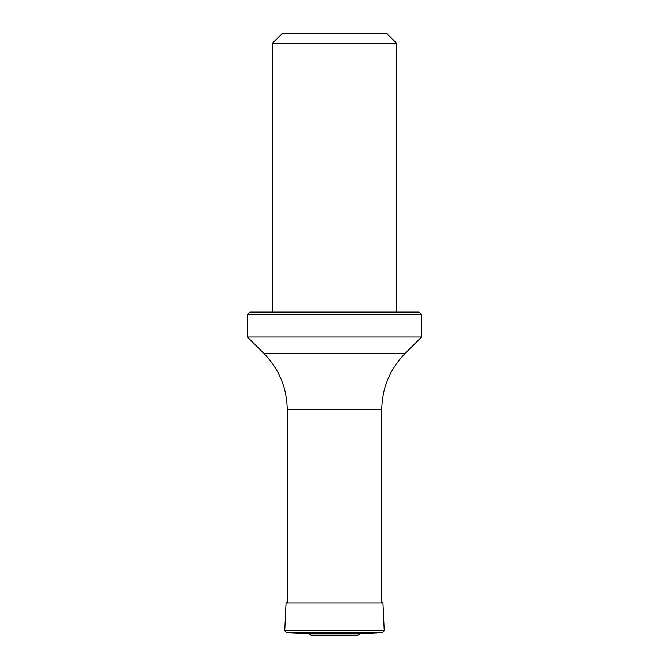<?xml version="1.0" encoding="UTF-8"?>
<svg xmlns="http://www.w3.org/2000/svg" width="669" height="669" viewBox="0 0 669 669"><rect width="100%" height="100%" fill="white"/><g stroke="black" fill="none" stroke-linecap="round" stroke-linejoin="round"><path stroke-width="1" d="M331.565 635.55L311.227 635.19L308.785 633.727L360.215 633.727L357.773 635.19L311.227 635.19M308.785 633.727L286.583 632.732L284.751 630.716L286.031 603.012L288.038 601.172M272.3 43.401L396.7 43.401L386.749 33.45L282.251 33.45L272.3 43.401L272.3 312.105M247.421 314.597L249.905 312.105L419.095 312.105L421.579 314.597L247.421 314.597L247.421 336.992L421.579 336.992L405.088 353.475C389.868 369.154 382.091 387.92 381.773 409.779L287.227 409.779L287.227 603.012M286.583 632.732L382.417 632.732L360.215 633.727M284.751 630.716L384.249 630.716L382.417 632.732M286.031 603.012L382.969 603.012L384.249 630.716M287.227 409.779C286.909 387.92 279.132 369.154 263.912 353.475L405.088 353.475M357.773 635.19L337.435 635.55M382.969 603.012L381.046 601.163M381.773 409.779L381.773 603.012M396.7 43.401L396.7 312.105M263.912 353.475L247.421 336.992M421.579 314.597L421.579 336.992"/></g></svg>
